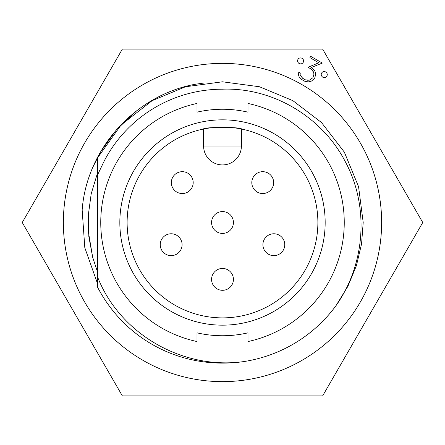 <?xml version="1.0" encoding="UTF-8"?>
<svg xmlns="http://www.w3.org/2000/svg" width="445" height="445" viewBox="0 0 445 445"><rect width="100%" height="100%" fill="white"/><g stroke="black" fill="none" stroke-linecap="round" stroke-linejoin="round"><path stroke-width="0.67" d="M311.439 69.236L308.035 67.273L313.414 65.031L308.035 67.273L311.439 69.236L313.775 72.641L313.875 74.51L312.874 77.747L309.447 80.139L305.32 79.833L302.428 78.164L300.136 74.716L300.258 72.941L298.762 72.073L298.578 75.088L299.068 76.724L301.588 79.427L304.619 81.179L308.268 81.919L311.533 81.057L314.309 78.581L314.915 77.536L315.672 73.898L314.793 70.627L311.561 67.395L312.195 67.139L311.561 67.395L312.818 68.391M310.682 56.326L316.501 59.686L310.682 56.326L309.926 57.639L315.744 60.998L309.926 57.639L310.076 57.377M97.411 173.339L91.192 193.831L88.299 215.191L88.839 236.612L92.677 257.288L97.411 271.661L92.677 257.288L88.839 236.612L88.299 215.191L91.192 193.831L97.411 173.339L91.192 193.831L88.299 215.191L88.839 236.612L92.677 257.288L97.411 271.661L92.677 257.288L88.839 236.612L88.299 215.191L91.192 193.831L97.411 173.339M142.934 360.317A159.138 159.138 0 0 0 360.317 302.066A159.138 159.138 0 0 0 302.066 84.684A159.138 159.138 0 0 0 84.684 142.934A159.138 159.138 0 0 0 142.934 360.317M322.625 395.922L122.375 395.922L22.25 222.5L122.375 49.078L322.625 49.078L422.75 222.5L322.625 395.922M316.501 59.686L322.364 63.073L316.501 59.686M314.793 70.627L314.965 71.278M308.268 81.919L304.619 81.179L301.588 79.427L299.068 76.724L298.612 74.487M301.971 77.469L303.351 78.693M304.981 79.638L305.32 79.833M307.606 80.256L309.447 80.139M312.874 77.747L313.875 74.51L313.775 72.641L312.952 70.994M318.826 62.778L315.744 60.998L318.826 62.778L313.414 65.031L317.741 63.229M97.411 283.309L84.811 247.715L82.158 209.929C86.697 148.992 135.052 95.275 195.188 84.266L203.821 83.048M89.056 206.48L88.455 232.307L92.677 257.288L97.411 271.661M137.032 110.477L116.512 129.651L100.475 152.045L93.166 166.58L100.475 152.045L116.512 129.651L137.032 110.477L116.512 129.651L100.475 152.045L93.166 166.58L100.475 152.045L116.512 129.651L137.032 110.477L116.512 129.651L100.475 152.045L94.262 164.105M82.203 209.445L82.158 209.929M312.195 67.139L322.364 63.073M302.083 58.295C300.23 57.572 298.856 57.939 297.966 59.396C297.16 60.887 297.527 62.256 299.068 63.507C300.92 64.225 302.289 63.858 303.184 62.406C304.002 60.915 303.635 59.547 302.083 58.295M325.746 71.957C323.899 71.233 322.53 71.6 321.635 73.058C320.823 74.538 321.19 75.906 322.736 77.174C324.583 77.892 325.957 77.525 326.847 76.073C327.67 74.582 327.303 73.214 325.746 71.957M273.658 182.611A10.925 10.925 0 0 0 262.734 171.687A10.925 10.925 0 0 0 251.809 182.611A10.925 10.925 0 0 0 262.734 193.536A10.925 10.925 0 0 0 273.658 182.611A10.925 10.925 0 0 0 262.734 171.687A10.925 10.925 0 0 0 251.809 182.611M233.425 222.5A10.925 10.925 0 0 0 222.5 211.575A10.925 10.925 0 0 0 211.575 222.5A10.925 10.925 0 0 0 222.5 233.425A10.925 10.925 0 0 0 233.425 222.5A10.925 10.925 0 0 0 222.5 211.575A10.925 10.925 0 0 0 211.575 222.5M233.425 279.382A10.925 10.925 0 0 0 222.5 268.457A10.925 10.925 0 0 0 211.575 279.382A10.925 10.925 0 0 0 222.5 290.307A10.925 10.925 0 0 0 233.425 279.382A10.925 10.925 0 0 0 222.5 268.457A10.925 10.925 0 0 0 211.575 279.382M182.094 244.7A10.925 10.925 0 0 0 171.169 233.77A10.925 10.925 0 0 0 160.239 244.7A10.925 10.925 0 0 0 171.169 255.625A10.925 10.925 0 0 0 182.094 244.7A10.925 10.925 0 0 0 171.169 233.77A10.925 10.925 0 0 0 160.239 244.7M284.761 244.7A10.925 10.925 0 0 0 273.831 233.77A10.925 10.925 0 0 0 262.906 244.7A10.925 10.925 0 0 0 273.831 255.625A10.925 10.925 0 0 0 284.761 244.7A10.925 10.925 0 0 0 273.831 233.77A10.925 10.925 0 0 0 262.906 244.7M193.191 182.611A10.925 10.925 0 0 0 182.266 171.687A10.925 10.925 0 0 0 171.342 182.611A10.925 10.925 0 0 0 182.266 193.536A10.925 10.925 0 0 0 193.191 182.611A10.925 10.925 0 0 0 182.266 171.687A10.925 10.925 0 0 0 171.342 182.611M247.993 332.838A113.247 113.247 0 0 1 197.007 332.838A113.247 113.247 0 0 0 247.993 332.838L247.993 341.543A121.741 121.741 0 0 0 247.993 103.457L247.993 112.162A113.247 113.247 0 0 0 197.007 112.162A113.247 113.247 0 0 1 247.993 112.162M119.833 222.5A102.667 102.667 0 0 0 222.5 325.167A102.667 102.667 0 0 0 325.167 222.5A102.667 102.667 0 0 0 222.5 119.833A102.667 102.667 0 0 0 119.833 222.5M127.12 222.5A95.38 95.38 0 0 0 222.5 317.88A95.38 95.38 0 0 0 317.88 222.5A95.38 95.38 0 0 0 222.5 127.12A95.38 95.38 0 0 0 127.12 222.5M241.401 129.011L241.401 146.021A18.901 18.901 0 0 1 222.5 164.923A18.901 18.901 0 0 1 203.599 146.021L203.599 129.011C202.408 126.953 242.57 126.947 241.401 129.011M197.007 332.838L197.007 341.543A121.741 121.741 0 0 1 197.007 103.457L197.007 112.162M97.411 175.235L104.23 160.99A133.311 133.311 0 0 1 222.5 89.189C273.358 87.32 322.697 117.347 345.632 162.314C369.445 206.981 365.223 264.369 336.025 305.615A140.698 140.698 0 0 1 243.91 361.557C182.94 370.279 119.555 334.039 97.411 276.517L97.411 158.092L121.129 124.934L152.151 100.653L185.465 86.764L222.5 81.802L259.535 86.764L292.849 100.653L321.535 122.559L344.347 152.151L358.57 186.705L363.198 222.5L361.551 243.955L356.462 265.515L347.879 286.346L336.025 305.615L347.879 286.346L356.462 265.515L361.551 243.955L363.198 222.5L358.57 186.705L344.347 152.151L321.535 122.559L292.849 100.653L259.535 86.764L222.5 81.802L185.465 86.764L152.151 100.653L121.129 124.934L97.411 158.092L121.129 124.934L152.151 100.653M243.91 361.557C183.268 370.457 125.384 340.826 97.411 286.908L97.411 276.517M222.5 164.923A18.901 18.901 0 0 1 203.599 146.021L241.401 146.021A18.901 18.901 0 0 1 222.5 164.923"/></g></svg>
